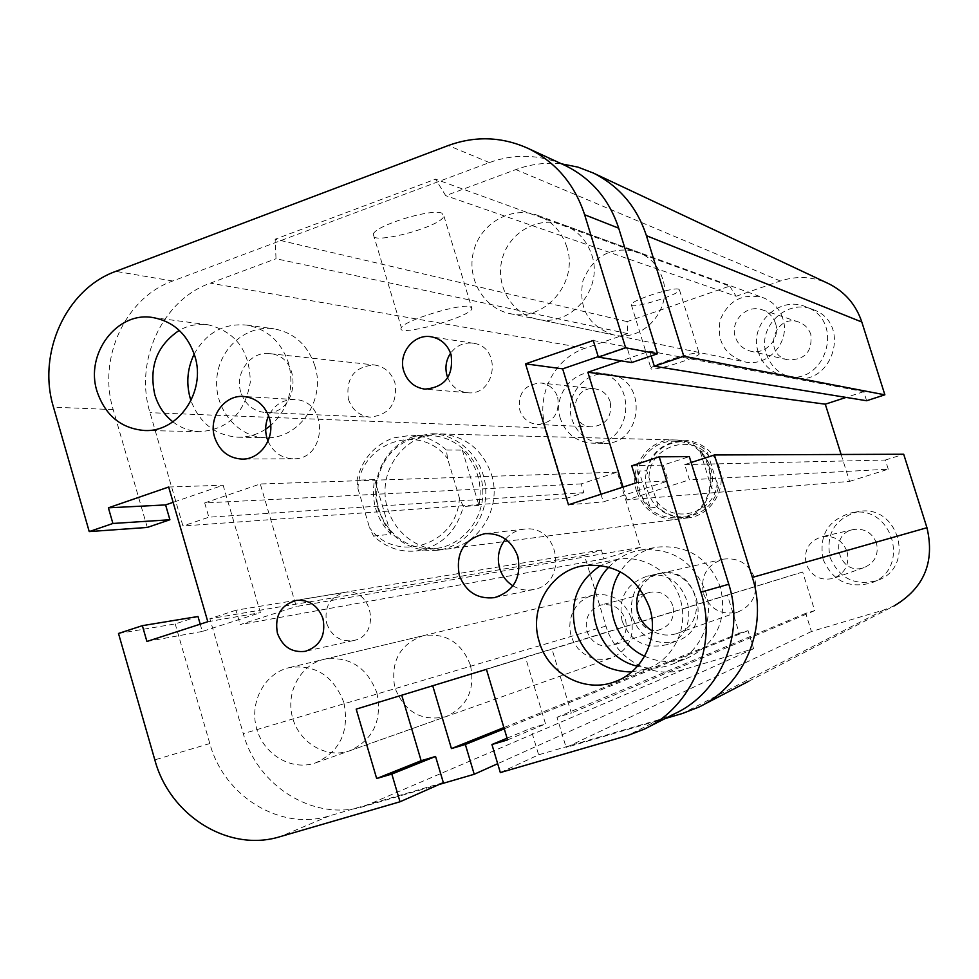 <?xml version="1.0" encoding="UTF-8"?>
<svg xmlns="http://www.w3.org/2000/svg" width="979" height="979" viewBox="0 0 979 979"><rect width="100%" height="100%" fill="white"/><g stroke="black" fill="none" stroke-linecap="round" stroke-linejoin="round"><path stroke-width="0.73" stroke-dasharray="4.89 3.67" d="M491.446 474.399C502.484 507.734 478.609 546.441 445.739 549.195C415.169 552.976 386.044 526.127 385.065 493.808C383.511 461.501 410.434 432.522 441.211 433.966C465.833 436.279 482.574 449.753 491.446 474.399M719.381 467.448C713.263 450.866 701.637 441.786 684.492 440.207C660.164 442.251 647.07 455.737 645.222 480.64C649.016 505.335 663.126 517.769 687.552 517.94C710.448 515.97 727.005 489.867 719.381 467.448M376.842 692.679C382.434 720.507 373.317 739.904 349.479 750.869C326.374 758.97 299.207 742.902 292.525 717.534C285.452 692.263 300.59 664.398 324.404 659.234C349.43 656.016 366.905 667.164 376.842 692.679M470.397 665.071C461.525 642.53 445.849 632.715 423.405 635.64C399.983 644.023 390.437 661.266 394.745 687.38C404.413 712.014 421.447 721.78 445.849 716.689C467.228 706.887 475.415 689.681 470.397 665.071M591.842 255.14C603.823 289.356 570.096 328.002 536.627 319.068C510.977 313.647 494.628 284.191 502.484 257.893C509.875 231.46 539.502 215.466 564.088 225.023C577.745 230.567 586.996 240.614 591.842 255.14M662.55 278.587C658.243 265.762 650.007 256.89 637.855 251.946C611.899 245.643 593.592 255.262 582.921 280.777C578.124 307.981 588.269 326.007 613.356 334.842C643.191 342.772 673.197 308.764 662.55 278.587M640.119 588.991C644.598 580.743 651.353 575.566 660.384 573.486C695.861 564.406 711.978 623.599 676.66 633.597C668.204 636.215 660.054 635.31 652.234 630.892M703.509 593.825C710.105 609.501 721.535 615.583 737.799 612.059C752.447 605.548 758.089 594.241 754.711 578.112C748.862 563.684 738.411 557.357 723.346 559.144C706.765 564.687 700.156 576.252 703.509 593.825M240.797 392.175C234.397 372.852 251.016 350.69 269.849 353.639C303.735 356.123 298.938 415.891 265.174 412.514C253.145 411.192 245.031 404.413 240.797 392.175M348.365 399.089C352.159 409.944 359.464 415.953 370.27 417.14C389.483 414.778 397.707 403.348 394.953 382.85C391.404 372.595 384.588 366.635 374.516 364.971C354.447 366.452 345.734 377.821 348.365 399.089M608.889 567.086C617.712 557.822 628.408 552.132 640.964 550.014C672.108 547.616 693.67 561.53 705.639 591.757C715.135 620.686 699.373 654.388 671.924 664.362C660.666 668.608 649.187 669.232 637.476 666.234M644.623 656.211C658.855 662.661 673.234 663.224 687.76 657.9C716.628 643.595 727.544 620.123 720.52 587.486C708.894 558.201 687.956 544.728 657.704 547.065C641.759 549.904 629.264 558.116 620.233 571.724M194.209 354.055C206.239 332.713 223.726 323.058 246.659 325.089C267.304 329.042 281.291 341.757 288.609 363.258C294.593 388.039 288.634 408.781 270.706 425.486M265.664 429.206C257.024 434.737 247.736 437.393 237.787 437.197C215.294 435.361 199.692 423.197 190.954 400.705M314.883 365.889C307.761 345.012 294.141 332.652 274.022 328.809C246.218 324.514 218.929 348.561 216.8 378.726C214.193 408.843 237.31 437.123 265.358 437.662C298.619 439.828 326.24 400.191 314.883 365.889M810.82 334.475C808.764 328.479 804.811 324.367 798.937 322.14C774.695 312.79 762.127 354.386 787.52 359.758C804.762 360.309 812.533 351.877 810.82 334.475M775.503 323.388C780.924 338.563 765.345 355.499 750.147 351.069C742.804 348.989 737.872 344.314 735.339 337.009C729.624 321.112 747.001 303.735 762.555 309.927C768.943 312.338 773.263 316.829 775.503 323.388M610.235 401.904C607.58 394.427 602.464 390.07 594.902 388.834C570.818 385.139 567.331 426.428 591.671 426.868C606.099 425.167 612.279 416.846 610.235 401.904M557.7 397.254C559.927 413.554 553.233 422.634 537.606 424.494C528.807 423.552 522.872 418.755 519.776 410.115C517.658 393.179 524.756 384.147 541.093 383.009C549.28 384.355 554.824 389.104 557.7 397.254M672.732 605.511C668.486 595.097 661.009 590.68 650.276 592.271C626.095 597.325 637.537 637.684 660.825 629.326C671.104 624.835 675.082 616.905 672.732 605.511M625.508 619.45C628.053 631.883 623.745 640.547 612.597 645.418C600.421 647.939 591.867 643.215 586.935 631.271C584.402 618.177 589.138 609.403 601.155 604.961C612.793 603.248 620.906 608.069 625.508 619.45M876.486 543.064C872.216 532.698 864.567 528.17 853.541 529.504C827.267 534.118 839.04 576.741 864.09 567.575C874.81 562.827 878.946 554.652 876.486 543.064M847.055 551.544C849.735 564.222 845.244 573.156 833.557 578.332C820.586 581.159 811.456 576.411 806.194 564.063C803.526 550.21 808.813 541.081 822.054 536.676C834.071 535.232 842.405 540.188 847.055 551.544M830.057 557.406C839.321 578.589 855.083 586.274 877.343 580.449C916.442 567.343 898.538 503.243 858.228 511.613C835.038 518.307 825.652 533.567 830.057 557.406M823.131 559.413C818.652 535.121 828.21 519.555 851.816 512.739C892.872 504.222 911.119 569.57 871.286 582.921C848.609 588.844 832.566 581.012 823.131 559.413M632.593 617.92C641.11 638.198 655.759 645.92 676.55 641.074C715.686 629.142 696.852 563.451 657.399 573.865C636.619 580.975 628.347 595.648 632.593 617.92M622.13 621.016C617.81 598.328 626.23 583.374 647.376 576.154C687.515 565.544 706.691 632.495 666.87 644.623C645.712 649.554 630.794 641.686 622.13 621.016M571.92 419.281C577.267 434.04 587.547 442.043 602.746 443.316C643.191 446.253 649.04 378.322 608.632 374.272C585.197 369.989 563.953 396.214 571.92 419.281M560.404 418.657C552.303 395.149 573.902 368.434 597.741 372.803C638.846 376.903 632.911 446.118 591.769 443.132C576.301 441.835 565.838 433.685 560.404 418.657M766.41 354.031C770.852 366.684 779.553 374.578 792.513 377.723C832.529 387.917 852.391 323.107 813.206 309.621C787.055 297.971 756.645 327.072 766.41 354.031M758.309 352.134C748.372 324.661 779.333 294.985 805.962 306.855C845.868 320.586 825.64 386.656 784.889 376.279C771.697 373.072 762.837 365.02 758.309 352.134M678.79 289.233C673.528 286.676 630.598 300.602 631.284 304.628C629.46 310.074 679.952 294.752 679.499 290.004L678.79 289.233M698.639 353.15L699.3 353.725C699.447 357.506 648.844 372.877 650.974 368.398C650.545 365.216 693.621 351.424 698.639 353.15M441.774 213.092C430.956 208.368 375.312 225.513 373.28 234.189C366.892 246.39 441.223 227.214 443.915 216.078L441.774 213.092M470.104 306.537L472.013 308.813C468.696 317.93 394.341 337.865 401.366 327.684C403.886 320.598 459.726 303.417 470.104 306.537M748.813 681.213L894.023 605.964L883.78 609.99L811.42 631.516L805.754 613.331L814.712 610.639L802.67 572.017L727.397 595.012L739.231 633.291L748.029 630.647L753.622 648.722L683.66 669.538C651.977 679.659 615.191 658.794 605.964 626.083L584.439 555.362L601.363 550.002L604.055 558.838L640.315 547.408L617.247 472.123L581.196 483.895L583.876 492.682L567.025 498.164L545.695 428.08C535.293 396.226 553.869 358.338 585.136 348.267L627.661 333.619L627.135 321.614L729.698 286.125L435.545 179.157L445.714 195.653L515.872 169.575C530.753 164.093 546.013 162.196 561.652 163.872M627.135 321.614L275.16 239.219L435.545 179.157M627.661 333.619L276.017 258.737L275.16 239.219M729.698 286.125L736.122 296.258L445.714 195.653M736.122 296.258L780.385 281.01C796.441 275.723 812.178 276.457 827.61 283.212M567.025 498.164L182.938 525.98L150.007 412.673C134.025 361.3 162.196 299.99 210.314 283.164L276.017 258.737M583.876 492.682L208.845 517.206L182.938 525.98M581.196 483.895L204.684 502.937L208.845 517.206M617.247 472.123L260.292 483.969L204.684 502.937M866.623 400.741L863.747 391.649L649.664 351.155L621.237 360.859M640.315 547.408L296.294 606.515L260.292 483.969M863.747 391.649L846.101 397.413M604.055 558.838L240.161 624.602L296.294 606.515M841.12 454.476L849.576 481.387L626.988 499.914L689.4 479.796L684.713 464.597L691.15 462.516M601.363 550.002L235.976 610.235L240.161 624.602M849.576 481.387L888.259 469.186L689.4 479.796M584.439 555.362L209.885 618.704L235.976 610.235M888.259 469.186L885.371 460.044L684.713 464.597M885.371 460.044L903.69 454.232M753.622 648.722L497.675 763.706M748.029 630.647L504.258 728.804M811.42 631.516L566.107 747.43L557.014 717.313L571.32 713.079L551.997 649.15L432.718 685.741M739.231 633.291L503.891 727.568M805.754 613.331L557.014 717.313M727.397 595.012L432.681 685.618M814.712 610.639L571.32 713.079M802.67 572.017L551.997 649.15M665.194 718.525L566.107 747.43M623.06 487.077L626.988 499.914M651.145 355.94L649.664 351.155M439.106 784.497L364.188 806.353C314.638 821.895 257.624 786.859 243.294 733.663L209.885 618.704M631.088 617.688C624.051 600.213 611.618 592.65 593.763 595.024L586.923 597.471L580.853 601.485L575.872 606.858L572.238 613.295L570.145 620.466L569.692 627.967L570.928 635.42L573.767 642.408L578.063 648.587L583.594 653.605L590.068 657.203L597.141 659.173L604.422 659.418L611.545 657.925C628.53 650.178 635.041 636.766 631.088 617.688M343.825 702.408C333.521 675.84 315.422 664.227 289.503 667.556C264.844 672.916 249.192 701.87 256.522 728.143C263.437 754.54 291.546 771.305 315.471 762.922C340.178 751.566 349.625 731.399 343.825 702.408M782.784 318.456C779.419 308.544 772.969 301.667 763.424 297.8C743.061 292.807 728.657 300.149 720.238 319.827C716.444 340.851 724.423 354.826 744.15 361.728C767.597 367.908 791.105 341.769 782.784 318.456M566.768 246.83C561.738 231.693 552.132 221.242 537.948 215.478C512.421 205.553 481.68 222.27 474.007 249.804C465.869 277.192 482.831 307.859 509.459 313.488C544.202 322.764 579.213 282.466 566.768 246.83M326.729 623.488C331.648 636.35 340.496 642.04 353.284 640.572C381.382 635.934 372.656 586.874 344.743 592.393C329.886 596.749 323.878 607.115 326.729 623.488M447.758 377.747C451.588 386.436 458.025 391.416 467.069 392.665C496.072 396.801 502.508 346.86 473.395 343.274C464.07 342.124 456.471 345.428 450.585 353.199M512.947 585.834C519.249 589.603 525.968 590.863 533.078 589.615C568.591 584.463 559.829 524.022 524.352 529.137C516.839 529.994 510.561 533.322 505.519 539.123M268.001 441.137C273.104 452.261 281.401 458.135 292.892 458.759C326.998 460.485 329.054 400.46 294.899 399.554C283.139 399.322 274.377 404.731 268.613 415.794M631.59 671.973L647.682 668.645C673.344 659.173 688.421 628.567 680.784 601.008C673.43 573.388 645.014 554.628 618.153 559.278L600.886 565.385M172.891 421.839C180.907 427.994 189.84 431.274 199.692 431.678C228.107 429.597 244.97 413.138 250.269 382.275C249.902 350.91 235.841 331.734 208.074 324.783C197.954 323.449 188.347 325.309 179.255 330.364M636.888 482.598L668.167 480.934L663.285 465.086L689.326 456.618M631.736 465.808L663.285 465.086M631.7 362.56L626.854 346.847L598.218 356.662M593.262 340.496L626.854 346.847M600.971 494.248L603.309 501.884L668.167 480.934M568.456 504.785L603.309 501.884M500.33 772.578L538.634 754.809L530.679 728.327L545.523 723.934L525.466 657.325L401.72 695.212M507.073 738.19L530.679 728.327M507.587 739.904L545.523 723.934M486.428 669.342L525.466 657.325M356.197 709.126L401.696 695.139M674.947 713.581L659.381 719.565L538.634 754.809M118.496 633.462L175.204 623.917L197.991 616.501M200.218 624.174L202.323 631.443L260.402 612.683L223.126 485.205L173.124 502.337M146.911 641.465L202.323 631.443M207.805 621.714L260.402 612.683M168.669 487.016L223.126 485.205M443.34 782.625L329.348 815.899C280.361 831.269 224.007 796.392 209.824 743.55L175.204 623.917M147.291 527.448L113.197 409.601C97.398 358.595 125.214 297.714 172.732 280.997L489.353 162.575C514.379 153.581 539.05 154.278 563.39 164.68M459.396 497.956C457.805 544.997 395.589 564.883 369.524 527.608L373.55 536.039C385.775 547.457 399.995 552.45 416.234 550.981C440.734 546.845 456.447 532.025 463.348 506.535L459.396 497.956L447.599 458.674L446.363 450.034L462.321 450.107C477.287 465.368 482.831 483.785 478.976 505.384L462.321 450.107M373.55 536.039L390.902 534.277C376.279 519.066 370.857 500.844 374.614 479.6L356.943 480.175L357.984 488.778C359.256 442.606 420.627 421.349 447.599 458.674M357.984 488.778L369.524 527.608M478.976 505.384L463.348 506.535M446.363 450.034C436.377 440.795 424.825 435.851 411.706 435.214L393.228 437.943C374.125 445.249 362.034 459.335 356.943 480.175M412.979 438.323C399.921 442.985 389.936 451.625 383.034 464.217C373.28 484.446 374.064 504.271 385.359 523.704C397.743 541.73 414.435 550.014 435.447 548.546C462.369 545.719 484.103 519.164 482.806 490.234C481.839 461.293 458.086 436.45 431.041 435.667L412.979 438.323M374.614 479.6L390.902 534.277M413.615 436.487L432.412 433.746C460.314 434.627 484.764 460.265 485.768 490.1C487.089 519.935 464.719 547.334 436.977 550.32C415.206 551.899 397.915 543.345 385.09 524.671L378.188 509.508C373.697 493.392 375.19 477.972 382.691 463.238C389.813 450.23 400.117 441.321 413.615 436.487M650.276 507.905L657.9 507.122L656.811 501.493L646.715 470.752L638.944 471.009L650.276 507.905L643.179 498.935L640.193 492.388L638.467 485.376L638.039 478.168L638.944 471.009M700.083 451.099L707.058 451.123L718.402 487.762L711.598 488.264L700.083 451.099C710.46 461.354 714.291 473.75 711.598 488.264M709.359 456.728C691.382 432.571 650.007 446.265 649.065 476.296M656.811 501.493C674.409 525.637 716.151 512.506 717.228 482.109M646.715 470.752C652.247 451.992 664.594 442.239 683.758 441.492C692.594 441.908 700.364 445.127 707.058 451.123M718.402 487.762C713.764 504.307 703.203 513.963 686.695 516.728C675.755 517.732 666.161 514.538 657.9 507.122M638.43 491.103C630.219 467.118 650.411 439.595 675.241 441.296C719.883 440.831 722.771 514.856 678.227 517.805C658.806 518.54 645.54 509.643 638.43 491.103M636.644 491.531C628.126 466.665 649.114 438.127 674.849 439.963C720.96 439.595 723.958 516.019 677.945 519.176C657.79 519.984 644.023 510.769 636.644 491.531M585.136 348.267L210.314 283.164M545.695 428.08L150.007 412.673M780.385 281.01L515.872 169.575M605.964 626.083L243.294 733.663M683.66 669.538L364.188 806.353M883.78 609.99L682.387 713.507M659.381 719.565L627.649 735.523M209.824 743.55L154.817 759.863M489.353 162.575L448.296 145.516M172.732 280.997L115.791 271.354M329.348 815.899L280.214 836.629M113.197 409.601L53.49 407.178M445.726 549.195L687.539 517.94M441.223 433.966L684.505 440.207M349.454 750.869L445.824 716.689M324.392 659.234L423.381 635.64M536.639 319.081L613.356 334.842M564.088 225.023L637.843 251.946M660.372 573.486L723.346 559.144M676.66 633.597L737.787 612.071M269.849 353.639L374.516 364.971M265.162 412.514L370.27 417.14M671.9 664.374L687.747 657.9M640.964 550.014L657.704 547.065M237.775 437.197L265.346 437.662M246.659 325.089L274.022 328.809M798.937 322.14L762.555 309.927M787.52 359.758L750.147 351.069M594.902 388.822L541.093 383.009M591.659 426.868L537.593 424.494M650.276 592.283L601.143 604.961M660.813 629.326L612.597 645.418M853.541 529.504L822.042 536.676M864.09 567.575L833.545 578.332M877.319 580.449L871.273 582.921M858.228 511.613L851.816 512.739M676.538 641.074L666.846 644.623M657.386 573.878L647.364 576.154M602.746 443.316L591.757 443.132M608.62 374.272L597.741 372.791M792.513 377.723L784.889 376.279M813.206 309.621L805.962 306.855M631.284 304.628L650.974 368.398M679.499 290.004L699.3 353.725M373.28 234.189L401.366 327.684M443.915 216.078L472.013 308.813M702.42 705.247L698.969 707.046M315.471 762.922L611.545 657.925M289.503 667.556L593.763 595.024M509.459 313.488L744.15 361.728M537.948 215.478L763.424 297.8M353.297 640.572L305.313 651.329M344.743 592.393L296.331 600.384M467.069 392.665L424.886 389.128M473.395 343.274L431.543 336.849M533.09 589.615L494.456 597.655M524.365 529.137L485.241 533.604M292.892 458.759L241.837 459.078M294.912 399.554L243.942 396.495M647.657 668.657L615.265 681.555M618.153 559.29L584.12 565.617M199.679 431.678L144.072 430.466M208.074 324.783L152.846 317.551M647.719 727.373L644.084 729.22M431.041 435.667L411.706 435.214M435.447 548.546L416.234 550.981M385.359 523.704L385.09 524.671M383.034 464.217L382.691 463.238M678.227 517.805L686.695 516.728M675.241 441.296L683.758 441.492M436.977 550.32L677.945 519.176M432.412 433.746L674.849 439.963"/><path stroke-width="1.47" d="M652.234 630.892C645.296 626.67 640.572 620.637 638.051 612.793C635.665 604.52 636.362 596.59 640.119 588.991M637.476 666.234C595.477 656.811 578.43 597.214 608.889 567.086M620.233 571.724C601.4 599.552 613.735 642.579 644.623 656.211M270.706 425.486L265.664 429.206M190.954 400.705C185.888 384.698 186.965 369.144 194.209 354.055M827.61 283.212L828.895 283.812C845.012 291.95 855.976 304.689 861.814 322.018L884.869 394.818L683.795 356.246L654.327 366.232L651.145 355.94M884.869 394.818L866.623 400.741L654.327 366.232M846.101 397.413L825.297 404.192L587.865 372.24L623.06 487.077M825.297 404.192L841.12 454.476M894.023 605.964C924.029 588.171 935.006 562.093 926.954 527.718L903.69 454.232L714.401 454.966L752.361 577.414C768.723 627.343 744.444 685.594 698.969 707.046L682.387 713.507L665.194 718.525M691.15 462.516L714.401 454.966M621.237 360.859L587.865 372.24M561.652 163.872L577.891 167.103L593.396 173.063C619.279 186.145 636.95 207.022 646.409 235.682L683.795 356.246M432.718 685.741L451.429 748.58L465.343 744.468L474.215 774.254L439.106 784.497M503.891 727.568L451.429 748.58M504.258 728.804L465.343 744.468M497.675 763.706L474.215 774.254M277.412 633.229C274.414 615.913 280.728 604.961 296.331 600.384C309.193 599.515 318.077 605.609 322.984 618.667C326.019 635.359 320.121 646.25 305.313 651.329C291.877 652.871 282.576 646.838 277.412 633.229M450.585 353.199C446.008 360.113 444.821 367.602 447.024 375.642L447.758 377.747M403.789 371.127C397.768 353.395 414.019 333.215 431.543 336.849C441.174 338.881 447.672 344.792 451.05 354.594C453.73 375.85 445.004 387.366 424.886 389.128C414.46 387.586 407.423 381.577 403.789 371.127M505.519 539.123C498.715 547.75 496.757 557.504 499.669 568.383C502.043 575.897 506.473 581.71 512.947 585.834M459.249 575.138C455.48 552.609 464.144 538.768 485.229 533.604C501.052 533.212 511.907 540.824 517.805 556.427C521.66 577.634 513.877 591.377 494.444 597.655C477.434 599.368 465.71 591.854 459.249 575.138M268.613 415.794C265.37 423.026 264.82 430.479 266.961 438.151L268.001 441.137M214.634 437.307C208.086 417.335 224.46 394.402 243.942 396.495C256.449 398.061 264.942 405.269 269.396 418.143C275.735 437.503 260.61 459.861 241.85 459.078C228.462 458.172 219.394 450.915 214.634 437.307M600.886 565.385C577.426 580.975 569.007 602.929 575.603 631.259C585.466 657.802 604.129 671.374 631.59 671.973M539.27 641.808C528.366 608.62 550.712 570.316 584.12 565.617C615.632 562.974 637.476 577.072 649.652 607.91C659.283 637.415 643.154 671.716 615.289 681.543C585.222 693.658 548.203 674.017 539.27 641.808M179.255 330.364C156.909 345.452 148.759 366.892 154.804 394.672C158.157 405.857 164.191 414.912 172.891 421.839M97.043 391.404C84.843 353.994 116.893 311.089 152.846 317.551C173.491 321.418 187.478 334.231 194.809 355.977C206.459 391.661 178.08 432.889 144.084 430.466C120.882 428.325 105.194 415.304 97.043 391.404M647.719 727.373L674.947 713.581C720.568 692.581 745.129 634.257 728.78 584.243L689.326 456.618L659.222 456.826L631.736 465.808L636.888 482.598L568.456 504.785L525.552 363.858L593.262 340.496L598.365 357.139L625.63 347.802L657.521 353.762L631.7 362.56L598.365 357.139M598.218 356.662L562.656 368.85L600.971 494.248M525.552 363.858L562.656 368.85M421.141 760.72L435.557 756.461L443.34 782.625L400.007 801.777L391.833 774.059L376.67 778.538L421.141 760.72L401.72 695.212M391.833 774.059L435.557 756.461M376.67 778.538L356.197 709.126L486.428 669.342L507.587 739.904L491.935 744.517L500.33 772.578L627.649 735.523L644.084 729.22C692.239 707.071 718.207 645.247 700.915 592.173L659.222 456.826M491.935 744.517L507.073 738.19M563.39 164.68L565.458 165.635C591.475 178.557 609.219 199.41 618.704 228.193L657.521 353.762M89.224 531.585L112.903 523.471L108.388 507.82L165.598 504.919L169.905 519.751L147.291 527.448L89.224 531.585L53.49 407.178C36.945 353.358 66.009 289.086 115.791 271.354L448.296 145.516C475.5 135.653 502.227 136.668 528.476 148.575C555.901 162.208 574.624 184.272 584.634 214.756L625.63 347.802M108.388 507.82L168.669 487.016L207.805 621.714L146.911 641.465L142.359 625.667L118.496 633.462L154.817 759.863C169.685 815.703 228.78 852.721 280.214 836.629L400.007 801.777M112.903 523.471L169.905 519.751M142.359 625.667L197.991 616.501L200.218 624.174M173.124 502.337L165.598 504.919M861.814 322.018L646.409 235.682M926.954 527.718L752.361 577.414M618.704 228.193L584.634 214.756M728.78 584.243L700.915 592.173M828.895 283.812L593.396 173.063M748.813 681.213L702.42 705.247M565.458 165.635L528.476 148.575"/></g></svg>
